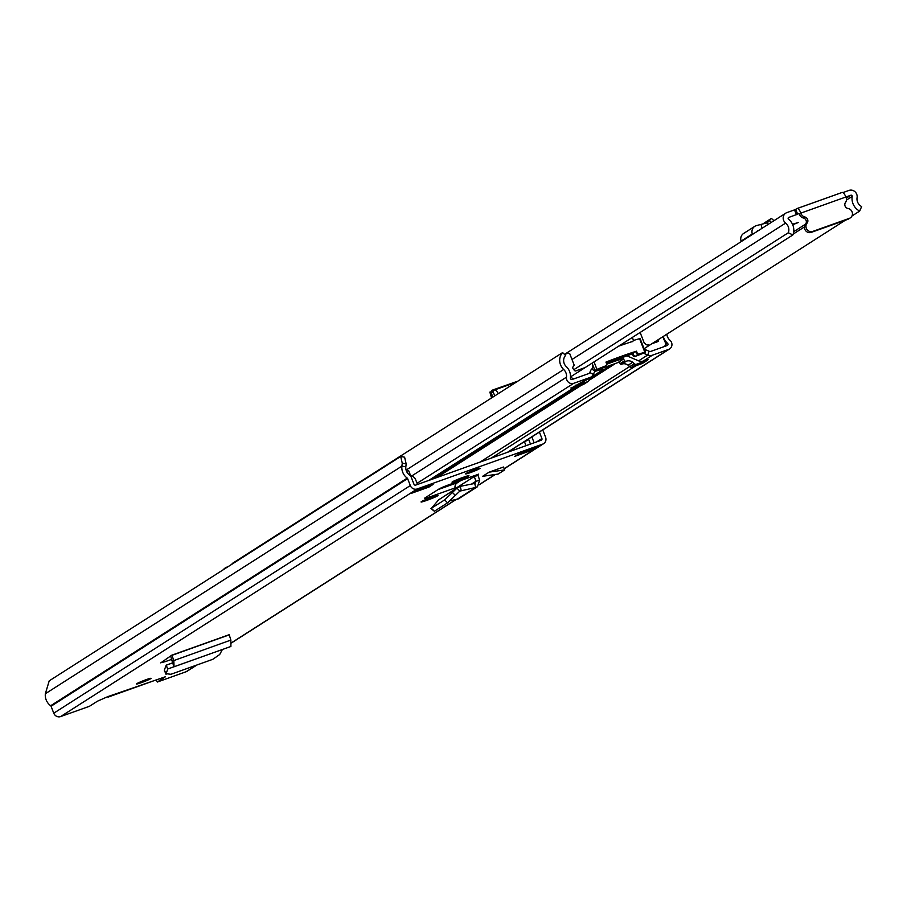 <?xml version="1.0" encoding="UTF-8"?>
<svg xmlns="http://www.w3.org/2000/svg" width="907" height="907" viewBox="0 0 907 907"><rect width="100%" height="100%" fill="white"/><g stroke="black" fill="none" stroke-linecap="round" stroke-linejoin="round"><path stroke-width="1.36" d="M167.784 668.981L166.083 673.686L164.326 670.171L166.072 674.457L166.083 673.686L170.913 674.286L212.805 659.31L219.687 654.525L222.396 649.503M164.314 670.931L164.938 671.384M230.911 646.453L167.716 669.003L166.083 665.284L172.647 662.881L170.641 655.976L171.706 655.228L229.188 634.696L230.866 640.081L230.911 646.453L174.031 666.781L172.647 662.881M164.326 670.171L166.208 665.137L167.285 667.881M174.031 666.781L173.815 660.466L171.922 655.342L170.935 655.784M428.24 499.836A7.936 0.578 158.8 0 0 437.979 495.471A7.936 0.578 158.8 0 0 432.922 496.843L430.791 497.614A7.936 0.578 158.8 0 0 421.041 501.979A7.936 0.578 158.8 0 0 426.109 500.607L428.24 499.836L427.809 498.725M459.214 480.064A7.936 0.578 158.8 0 0 468.953 475.699A7.936 0.578 158.8 0 0 463.896 477.082L461.754 477.842A7.936 0.578 158.8 0 0 452.015 482.207A7.936 0.578 158.8 0 0 457.071 480.835L459.214 480.064L458.783 478.964M141.469 682.62A7.766 0.567 158.8 0 0 151.004 678.345A7.766 0.567 158.8 0 0 146.05 679.694A7.766 0.567 158.8 0 0 136.515 683.957A7.766 0.567 158.8 0 0 141.469 682.62M470.518 472.547A7.766 0.567 158.8 0 0 480.052 468.273A7.766 0.567 158.8 0 0 475.098 469.622A7.766 0.567 158.8 0 0 465.574 473.896A7.766 0.567 158.8 0 0 470.518 472.547M518.611 453.863L536.933 447.31L532.863 449.917L514.541 456.459L518.611 453.863M429.045 487.014L410.724 493.555L414.794 490.959L433.115 484.406L429.045 487.014L428.648 486.005M400.69 456.47L404.613 457.196L406.177 463.908L402.255 463.182L400.69 456.47L49.216 680.851L45.35 693.742A12.426 11.632 57.4 0 0 50.679 705.737A1.032 0.975 -122.6 0 1 51.064 706.236L53.762 713.197A5.521 5.17 57.4 0 0 60.633 716.575L89.464 706.281L97.355 701.247L107.763 696.644L165.493 676.724L157.308 682.041L186.128 671.736A5.521 5.17 57.4 0 0 187.114 671.259L196.932 664.99M402.255 463.182L401.903 466.119A12.426 11.632 57.4 0 0 407.243 478.114A1.032 0.975 -122.6 0 1 407.617 478.601L410.315 485.562A5.521 5.17 57.4 0 0 417.197 488.952L542.692 444.113A5.521 5.17 57.4 0 0 545.583 437.231L542.885 430.269A1.032 0.975 -122.6 0 1 542.805 429.884M474.123 475.756L448.92 484.757A8.503 0.624 158.8 0 0 438.886 489.054L424.85 498.011A8.503 0.624 158.8 0 0 424.453 498.397A8.503 0.624 158.8 0 0 429.873 496.923L455.065 487.921A5.181 4.852 57.4 0 0 455.257 488.658L474.304 476.504A5.181 4.852 -122.6 0 1 474.123 475.756L478.261 474.372M504.655 469.905L498.124 474.066L482.615 476.311L489.134 472.15L503.532 467.014L504.655 469.905L489.134 472.15M170.641 655.976L160.754 662.892M171.865 659.298L165.131 661.702L163.26 661.067M160.981 662.643L165.131 661.702M406.177 463.908L405.837 466.844A8.288 7.755 57.4 0 0 409.397 474.837A5.181 4.852 -122.6 0 1 411.279 477.297L413.989 484.259A1.383 1.292 57.4 0 0 415.701 485.098L541.196 440.258A1.383 1.292 57.4 0 0 541.921 438.546L539.404 432.061M457.582 482.637L437.945 489.655M156.197 679.91L157.308 682.041M532.863 449.917A5.181 4.852 -122.6 0 1 529.665 449.906M415.281 490.778L411.642 493.102A5.181 4.852 -122.6 0 1 410.724 493.555M406.517 471.277L408.615 470.529L409.975 474.01A3.447 3.231 57.4 0 0 411.744 475.96L412.64 476.402A5.861 5.499 57.4 0 1 415.655 479.712L417.492 484.463M532.386 436.528L532.307 436.743A1.723 1.621 57.4 0 0 532.296 438.036L534.132 442.786M528.509 439.011A5.861 5.499 57.4 0 0 528.634 439.351L530.47 444.09M526.003 445.688L524.552 441.947A5.861 5.499 -122.6 0 1 524.439 441.607M108.024 697.143L156.673 679.74M461.028 480.438L457.139 482.921A5.181 4.852 57.4 0 0 455.065 487.921M450.076 500.8L458.477 498.861L477.479 486.73L475.665 487.456L474.712 483.454L460.234 486.367L456.947 488.159L444.657 499.893L430.95 508.521L434.351 511.265L431.46 508.328M458.08 487.24L438.557 499.904L456.947 488.159L459.838 491.106L447.559 502.841L434.351 511.265M431.381 508.373L438.557 499.904M456.686 499.576L475.665 487.456L459.838 491.106L461.187 490.37L460.234 486.367M478.601 474.157A1.032 0.975 -122.6 0 0 478.046 475.393L479.633 480.2L477.479 486.73M478.046 475.393L474.304 476.504L475.903 481.311L475.245 483.238M171.922 655.342L228.995 634.945M801.085 213.667A5.181 4.852 57.4 0 0 804.849 216.988A3.798 3.56 -122.6 0 1 807.049 223.156A5.181 4.852 57.4 0 0 812.74 231.421L849.383 218.338A5.181 4.852 57.4 0 0 850.301 217.884L848.771 218.859A5.181 4.852 57.4 0 1 847.852 219.313L811.209 232.396A5.181 4.852 57.4 0 1 805.529 224.131A3.798 3.56 -122.6 0 0 803.319 217.963A5.181 4.852 57.4 0 1 799.555 214.642L800.87 213.088A6.043 2.063 70.3 0 0 797.049 208.542A6.043 2.063 70.3 0 0 796.902 208.61L795.734 209.358L797.604 214.177L788.739 217.431A1.032 0.975 57.4 0 0 788.534 219.177A13.39 12.551 -122.6 0 1 792.888 234.936L788.296 232.77L573.814 369.693M851.979 215.979L859.655 211.082L861.65 206.558A8.22 7.698 -122.6 0 1 857.081 197.567A6.213 5.816 57.4 0 0 848.986 190.425L842.898 192.59M796.38 214.698L794.509 209.88L786.879 212.612A6.213 5.816 57.4 0 0 785.621 223.099A8.22 7.698 -122.6 0 1 788.296 232.77M794.509 209.88L795.734 209.358M792.491 224.256L798.398 222.476L792.707 224.743M799.555 214.642L798.795 213.417L797.604 214.177M859.655 211.082A13.39 12.551 -122.6 0 1 852.206 196.422A1.032 0.975 57.4 0 0 850.857 195.232L845.88 197.012A6.043 2.063 -109.7 0 0 842.059 192.465A6.043 2.063 -109.7 0 0 841.911 192.533L797.208 208.508M570.922 376.643L792.888 234.936M644.061 348.719L845.381 220.197M850.301 217.884A5.181 4.852 57.4 0 0 848.045 208.508A3.798 3.56 -122.6 0 1 845.505 202.454A5.181 4.852 57.4 0 0 846.095 197.59L845.868 197.012L800.87 213.088M756.96 231.546A1.723 1.621 -122.6 0 1 758.048 230.491L759 230.242M752.459 234.425L752.311 233.972A6.905 6.462 -122.6 0 1 756.585 225.548L760.973 224.426L762.107 228.258M773.954 220.696L771.392 218.383L767.299 222.839L768.07 224.448M767.311 222.839L760.973 224.426M767.435 223.099L768.263 224.335M762.787 223.972L771.392 218.383M741.246 241.579L741.098 241.126A6.905 6.462 -122.6 0 1 743.615 233.473L754.828 226.319M517.908 381.121L492.138 390.214L490.233 392.527L491.367 397.345L489.871 392.119L491.458 393.196M491.968 397.674L491.367 397.345M492.002 394.885L492.671 397.221M498.238 393.672A6.905 2.358 -109.7 0 0 494.53 389.976A6.905 2.358 -109.7 0 0 494.19 390.191L491.401 393.264L492.818 397.13M492.932 391.484L494.791 395.871M485.71 444.226A17.426 1.281 -21.2 0 1 485.744 444.283A17.426 1.281 -21.2 0 1 484.916 445.076L434.079 477.524A17.426 1.281 -21.2 0 1 430.882 479.225M589.108 378.559L602.021 370.317A17.426 1.281 158.8 0 0 602.849 369.523A17.426 1.281 158.8 0 0 594.777 371.485M573.553 388.139A17.426 1.281 158.8 0 0 574.505 387.674M571.161 388.185L589.89 377.539A6.905 6.462 57.4 0 0 593.325 374.455L595.253 370.396M225.56 568.27A12.074 11.315 -122.6 0 1 226.433 567.192L224.403 568.496A12.074 11.315 57.4 0 0 223.519 569.573M643.403 353.208L647.779 354.988A6.905 6.462 57.4 0 0 652.484 355.17L668.663 349.388A5.521 5.17 57.4 0 0 669.944 340.204A8.628 8.084 -122.6 0 1 666.838 334.173M626.873 355.873A2.676 2.506 57.4 0 1 627.213 355.986L638.619 360.85A6.905 6.462 -122.6 0 0 643.312 361.02L647.768 359.852M644.979 351.1L645.478 349.694L649.106 351.247A2.766 2.585 57.4 0 0 650.988 351.315L667.178 345.533A1.383 1.292 57.4 0 0 667.495 343.243A12.766 11.961 -122.6 0 1 663.278 336.452M644.151 353.447L644.378 352.8M595.015 370.997L591.466 369.002L589.765 372.448L593.325 374.455M592.679 365.963L592.94 365.34M591.115 376.938L581.943 382.788A6.905 6.462 -122.6 0 1 580.718 383.389M231.67 564.369A12.074 11.315 57.4 0 1 232.543 563.292L562.623 352.574L565.571 355.453A7.936 7.437 57.4 0 0 566.274 366.587A12.766 11.961 -122.6 0 1 570.401 377.936A1.383 1.292 57.4 0 0 572.215 379.466L588.394 373.684A2.766 2.585 57.4 0 0 589.765 372.448M562.623 352.574A12.074 11.315 57.4 0 0 563.689 369.5A8.628 8.084 -122.6 0 1 566.478 377.165A5.521 5.17 57.4 0 0 573.7 383.321L589.89 377.539M564.982 354.886A8.968 8.401 -122.6 0 1 566.399 353.741A8.968 8.401 -122.6 0 1 566.66 353.583A6.961 6.519 -122.6 0 1 569.732 353.662L574.233 365.272A7.778 7.29 -122.6 0 1 573.235 366.553A1.723 1.61 -122.6 0 0 573.065 368.661A11.383 10.657 -122.6 0 0 574.687 370.668A1.032 0.975 -122.6 0 0 575.73 370.929L584.902 367.641M662.938 336.667A14.251 13.356 -122.6 0 0 664.275 340.148A14.943 14.002 -122.6 0 1 665.035 341.814A14.943 14.002 -122.6 0 1 665.545 343.368A3.435 3.209 -122.6 0 1 664.026 346.655L664.151 346.587M637.802 354.592A44.862 3.299 -21.2 0 1 639.911 353.957L637.587 355.317A64.284 4.716 -21.2 0 1 635.319 356.19L634.639 356.621A66.483 4.875 158.8 0 0 642.462 353.594L644.854 352.279A47.073 3.458 158.8 0 0 638.517 354.138L636.646 353.877L635.773 351.633A44.862 3.299 158.8 0 0 606.001 362.244M639.991 338.742L639.571 338.685A47.073 3.458 158.8 0 0 633.766 340.374L631.998 341.882M642.972 363.038A2.075 1.939 -122.6 0 1 642.292 363.48L631.862 367.199A2.075 1.939 -122.6 0 1 629.764 366.677A15.873 14.875 57.4 0 0 628.109 365.215A6.905 6.462 57.4 0 0 621.839 364.104L626.431 361.179A6.905 6.462 -122.6 0 1 632.701 362.29A15.873 14.875 -122.6 0 1 634.344 363.752A2.075 1.939 57.4 0 0 636.442 364.274L646.872 360.555A2.075 1.939 57.4 0 0 648.017 359.342M606.783 364.24A17.074 1.258 -21.2 0 1 623.699 358.911L623.846 359.739A1.723 1.621 -122.6 0 1 624.708 360.703A1.032 0.975 57.4 0 0 626 361.337L621.839 364.104M621.42 364.263A1.032 0.975 -122.6 0 1 620.127 363.628L624.708 360.703M602.384 368.14L617.973 362.562A1.723 1.621 -122.6 0 1 620.127 363.628M595.128 370.736L602.033 368.265M583.859 384.149A2.075 1.939 -122.6 0 1 583.167 384.579L572.725 388.309A2.075 1.939 -122.6 0 1 570.877 388.003M575.65 385.203A2.075 1.939 57.4 0 0 577.317 385.384L587.759 381.654A2.075 1.939 57.4 0 0 588.983 379.942A15.873 14.875 -122.6 0 1 589.165 378.185M603.404 366.519L602.951 367.754A64.284 4.716 -21.2 0 1 601.114 368.344L602.52 367.324A44.862 3.299 -21.2 0 1 605.445 366.156L606.817 364.342L605.944 362.097A47.073 3.458 -21.2 0 1 636.476 351.179L635.773 351.633M634.639 356.621L633.267 356.043L633.936 355.612L633.063 353.356A64.284 4.716 -21.2 0 1 606.307 363.015M633.063 353.356L632.394 353.798A66.483 4.875 -21.2 0 1 616.794 359.557L616.102 359.796A66.483 4.875 -21.2 0 1 606.375 363.197M633.936 355.612L635.319 356.19M630.07 353.481L630.297 354.047A64.284 4.716 -21.2 0 1 606.182 362.698L613.2 359.489M594.04 361.882L596.953 369.398A47.073 3.458 158.8 0 1 606.148 365.702L605.445 366.156M596.953 369.398L594.901 370.43L596.114 370.147A66.483 4.875 158.8 0 0 602.271 368.185M636.646 353.877L637.349 353.424L636.476 351.179M637.349 353.424L638.517 354.138M633.766 340.374L632.701 341.429A47.073 3.458 158.8 0 0 618.619 346.191M633.267 356.043L632.394 353.798M640.138 332.45L644.185 342.903L645.761 344.263A3.106 2.914 -122.6 0 0 648.709 344.864M658.482 339.501A11.383 10.657 -122.6 0 1 658.482 340.749A1.032 0.975 -122.6 0 1 657.87 341.588L651.85 343.742M632.338 337.438L633.528 340.522M592.804 365.011L592.226 369.421M574.596 378.616A3.39 3.186 -122.6 0 1 571.149 377.097A14.943 14.002 -122.6 0 1 570.492 375.634M571.149 377.097L570.446 377.539M613.415 359.41L627.054 354.501M623.789 355.759L613.325 359.796M630.297 354.047L623.891 356.02M622.599 344.104L622.837 344.705M617.973 362.562L623.699 358.911L623.846 359.739M230.866 640.081L172.523 661.044M186.128 671.736L196.411 665.182M231.58 642.723L455.461 499.802M479.418 484.508L495.075 474.508M504.179 468.692L542.692 444.113M60.633 716.575L417.197 488.952M405.837 466.844L401.903 466.119L45.35 693.742M50.679 705.737L407.243 478.114M51.064 706.236L407.617 478.601M53.762 713.197L410.315 485.562M536.717 441.856L541.921 438.546M528.634 439.351L524.552 441.947M457.071 480.835L456.675 479.814M426.109 500.607L425.712 499.587M429.873 496.923L429.215 495.233M447.559 502.841L444.657 499.893M455.495 495.585L452.604 492.637M479.633 480.2L475.903 481.311L471.538 484.089M461.187 490.37L459.52 491.424M172.727 662.813L166.208 665.137L172.727 662.813M793.704 231.716L805.45 224.21M846.276 198.157L850.857 195.232M571.988 359.489L785.621 223.099M793.183 234.097L804.407 226.931M846.424 200.107L852.206 196.422M847.852 219.313L849.383 218.338M811.209 232.396L812.74 231.421M805.529 224.131L807.049 223.156M803.319 217.963L804.849 216.988M769.578 220.639L771.233 222.442M757.254 231.002L758.048 230.491M741.098 241.126L752.311 233.972M624.435 342.472L621.046 345.329M432.367 479.145L577.09 386.756M589.04 379.126L611.171 364.999M436.743 477.581L581.466 385.192M588.892 380.452L615.547 363.435M479.928 462.151L629.651 366.564M446.766 486.503L450.212 484.304M491.231 458.114L635.898 365.759M428.637 480.483L573.36 388.083M507.41 452.332L668.663 349.388M643.312 361.02L652.484 355.17M665.534 344.49L667.495 343.243M649.106 351.247L647.779 354.988L638.619 360.85M627.213 355.986L628.132 355.397M411.733 475.96L566.478 377.165M417.05 483.329L573.7 383.321M406.098 470.109L563.689 369.5M602.021 370.317L601.704 369.489M637.292 354.558L637.587 355.317M644.854 352.279L639.571 338.685M636.442 364.274L631.862 367.199M642.292 363.48L646.872 360.555M577.317 385.384L572.725 388.309M583.167 384.579L587.759 381.654M629.764 366.677L634.344 363.752M632.701 362.29L628.109 365.215M656.26 342.166L658.482 340.749M628.188 354.762L627.961 354.183M231.602 642.859L455.779 499.734M479.315 484.712L495.369 474.463M504.224 468.817L543.667 443.636M564.505 354.41L785.768 213.156M797.049 208.542L842.059 192.465M494.53 389.976L516.106 382.266M624.81 342.234L621.204 345.272M429.283 480.245L574.006 387.856M507.931 452.151L669.649 348.912M645.41 352.199L640.127 338.606M594.901 370.43L592.078 363.129M623.812 359.059L623.12 357.256M647.235 360.374L642.655 363.299M583.541 384.398L588.121 381.473"/></g></svg>

